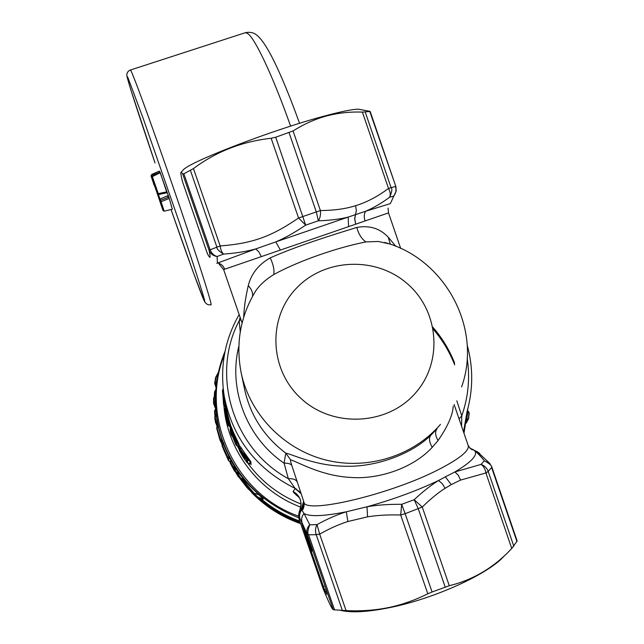 <?xml version="1.0" encoding="UTF-8"?>
<svg xmlns="http://www.w3.org/2000/svg" width="644" height="644" viewBox="0 0 644 644"><rect width="100%" height="100%" fill="white"/><g stroke="black" fill="none" stroke-linecap="round" stroke-linejoin="round"><path stroke-width="0.97" d="M182.542 181.825L207.118 252.955M388.074 208.117L388.525 212.906L224.676 269.216C223.371 265.827 220.956 263.71 217.439 262.873L217.076 256.505C213.776 255.515 211.457 253.261 210.121 249.751L183.862 173.751L182.687 173.969L181.294 172.149C180.425 171.739 180.827 174.918 182.494 181.672M183.862 173.751L193.466 168.583L220.176 245.952L216.907 247.143L190.431 170.475M280.18 249.743L275.785 241.894C285.051 237.95 295.016 232.355 305.675 225.126L275.713 137.22L271.148 138.267C242.015 141.519 216.118 151.622 193.466 168.583M275.713 137.22L293.06 130.949L320.406 210.556L316.301 211.924L289.092 132.745M207.964 254.75L207.118 252.939C210.298 259.588 210.934 258.679 209.034 250.234L209.034 250.234C210.467 253.792 213.148 255.885 217.076 256.505L223.605 254.074C221.826 252.633 220.683 249.92 220.176 245.952C251.909 243.464 270.746 237.008 298.566 218.01L305.675 225.126L318.353 220.787L316.301 211.924L298.566 218.01L271.148 138.267M364.995 220.683C363.86 217.084 364.053 213.953 365.575 211.28L348.179 217.092C339.718 219.226 329.776 220.457 318.353 220.787C320.149 218.066 320.833 214.653 320.406 210.556C334.204 210.435 345.925 208.817 355.577 205.686C366.339 202.49 377.32 196.75 388.517 188.467L362.379 112.096L370.163 111.436L365.808 110.567M182.687 173.969L209.034 250.234L216.907 247.143C216.601 248.834 218.831 251.144 223.605 254.074C235.479 253.269 246.177 251.563 255.692 248.938L216.795 263.364M348.549 226.261L348.171 217.092L275.785 241.894L255.692 248.938L258.816 251.812L261.158 256.344M224.676 269.216L223.645 269.635L219.129 264.145M365.204 112.016L391.093 187.662L395.44 186.47C396.519 190.004 395.955 193.2 393.734 196.05L389.572 197.273C390.747 194.858 390.393 191.92 388.517 188.467L391.093 187.662C392.47 188.756 391.963 191.96 389.572 197.273C381.369 203.303 373.367 207.972 365.575 211.28L390.256 203.641M293.06 130.949C303.437 124.413 314.006 119.583 324.785 116.451C336.788 113.086 349.322 111.637 362.379 112.096M390.377 203.52L396.237 190.89L395.819 186.406L370.163 111.436M242.047 453.489L242.667 454.398M241.524 452.748L241.065 452.265L241.202 453.497L244.817 457.787L243.665 455.88M241.202 453.497L242.925 456.475L243.408 455.96L244.487 457.143M242.925 456.475L243.883 457.892L244.567 457.618M231.808 434.7L231.888 436.093L230.697 433.098L230.206 429.894L231.518 433.195L232.468 433.992L232.041 432.768L232.685 432.816L234.472 434.941L233.973 435.899L233.289 434.056L232.468 433.992L234.336 440.882L231.518 433.195L232.041 432.768L230.27 428.477L230.713 427.632L232.685 432.816L233.386 432.245L237.483 440.987L235.519 441.832L235.921 444.859L231.574 434.04M233.981 437.526L233.973 435.899L234.472 436.431M234.086 439.707L234.336 440.882L234.054 438.87L236.461 442.678L236.855 445.688L235.921 444.859L231.719 434.459M361.469 109.762L358.402 109.19C352.662 109.206 341.199 111.533 324.013 116.162C274.247 129.388 193.659 160.203 183.741 169.372L181.592 171.819M252.867 295.717L255.773 290.798C260.023 284.688 266.028 279.271 273.781 274.545C299.637 260.305 339.267 247.022 365.969 241.927L378.318 241.468L388.879 243.794M311.929 550.588L310.311 545.879L311.551 550.161M309.088 542.554L308.911 545.017L309.321 545.822L310.158 545.46M324.021 586.241L323.216 586.032L309.321 545.822L309.474 543.6M479.732 453.489L477.293 451.742L474.934 450.977C477.429 452.845 480.569 456.105 484.344 460.766L490.124 463.857M468.236 445.664C470.901 449.198 472.438 450.446 472.849 449.415L474.934 450.977C477.751 455.316 471.078 462.303 454.922 471.931L458.319 475.288L460.581 480.078L485.906 472.962C485.238 468.993 483.604 466.143 481.028 464.413L484.344 460.766C489.665 463.632 492.088 465.886 491.614 467.52L491.783 466.86L489.512 463.157L477.293 451.742L470.023 448.329L473.187 449.544M460.581 480.078L451.227 484.618L445.35 476.842L454.922 471.931L481.028 464.413C484.497 465.612 486.896 467.938 488.208 471.408L485.906 472.962L511.755 548.471C494.198 567.38 473.372 579.801 449.279 585.718L422.255 507.053L414.189 499.712C422.875 491.573 430.997 485.174 438.556 480.513C416.66 490.857 392.808 499.607 367.008 506.78L367.571 516.834L347.865 521.527C338.945 524.345 329.543 528.539 319.674 534.126L346.078 610.601C361.485 611.365 376.233 610.23 390.32 607.212C402.967 604.41 415.461 599.942 427.793 593.8L400.697 514.999C388.082 514.645 377.046 515.256 367.571 516.834M449.279 585.718L432.076 592.005L405.148 513.679L422.255 507.053C430.377 499.06 437.984 492.813 445.076 488.321L442.315 483.733L438.556 480.513L445.35 476.842M445.189 587.07L418.31 508.832L414.189 499.712L401.663 504.316L400.697 514.999L405.148 513.679L401.663 504.316C388.533 504.196 376.982 505.017 367.008 506.78L346.303 511.787C336.941 514.717 327.176 519 317.009 524.619L319.674 534.126L316.204 534.681C315.077 531.091 315.351 527.734 317.009 524.619L309.748 524.82L304.008 513.493C301.706 516.335 301.07 519.466 302.108 522.888L307.18 534.335C306.182 530.849 307.035 527.678 309.748 524.82C307.671 530.471 307.285 533.804 308.597 534.802L307.18 534.335L333.23 609.731L332.183 608.5C330.509 605.891 327.538 599.411 323.256 589.059L323.167 588.817M454.117 404.456L468.14 445.382C469.734 450.414 460.243 458.295 439.667 469.017C390.634 494.721 303.107 514.983 303.807 501.74L291.796 465.459C290.677 461.998 290.283 460.13 290.637 459.848L285.767 453.126C291.676 454.052 315.592 466.087 345.45 466.232C375.879 467.23 411.806 454.084 430.876 435.191L437.034 428.783C434.853 431.762 435.199 435.674 438.065 440.528C447.725 426.537 452.78 415.066 453.223 406.09M291.796 465.459C290.605 463.801 288.029 463.044 284.068 463.189L285.767 453.126C264.249 436.801 250.58 415.766 244.744 390.006L241.275 373.351C249.985 414.084 283.271 448.973 325.043 459.816C366.806 470.627 413.102 456.226 440.472 424.372M290.637 459.848C296.473 461.225 320.551 475.755 349.756 477.373C379.566 479.965 414.108 467.278 432.221 447.322L438.073 440.528M225.762 416.37L228.113 425.177C227.63 425.434 223.758 407.724 225.175 413.649L226.205 417.698M225.746 416.314L227.847 423.414L228.805 424.412M224.676 409.061L225.529 407.427L224.684 409.029L225.07 409.842L225.497 409.021L228.91 422.545L229.634 422.029L230.665 425.41L229.28 423.994L228.91 422.545L227.726 422.754L228.87 424.436L229.377 424.646L229.28 423.994L228.266 422.375L225.07 409.842L224.531 410.164L227.823 423.333L228.821 424.436M241.065 452.265L241.54 452.764M244.615 458.206L244.937 459.156L243.883 457.892M234.247 436.97L233.788 436.527M234.352 436.761L233.877 436.27M252.512 296.361C253.052 292.762 251.635 289.196 248.254 285.654C251.232 273.781 258.55 264.523 270.198 257.874C297.576 245.742 331.555 235.245 356.8 227.437C369.559 225.126 380.057 228.403 388.284 237.282L395.891 246.386M243.722 317.114C243.996 308.13 245.501 297.649 248.254 285.654M390.344 244.293L388.284 237.282M303.96 502.143L304.209 503.906C303.952 507.577 303.211 509.678 301.988 510.201L303.952 503.375L301.473 510.209C299.565 512.97 299.114 515.941 300.12 519.136L298.888 518.541L298.389 516.263L299.42 510.998L300.466 510.016L301.988 510.201L304.008 513.493C309.796 516.834 323.892 516.263 346.303 511.787L347.865 521.527M511.755 548.471L517.148 540.992L491.799 466.908M432.076 592.005L427.793 593.8M240.123 317.339L239.19 320.809L240.945 319.73M297.005 481.704C295.805 479.506 292.915 478.508 288.351 478.693C232.267 448.353 210.644 374.019 239.19 320.809L240.252 331.893M300.676 492.684L295.145 488.434L288.351 478.693L284.068 463.189C246.266 437.453 228.073 388.694 238.844 346.222M229.506 426.409L228.467 424.235M222.454 390.586L223.718 405.261L224.756 406.63L223.476 403.78L222.695 389.531L223.975 401.365L225.15 402.065M246.974 462.569L249.961 464.002L249.808 461.007L246.765 459.808L246.966 462.553L242.965 456.894L239.496 450.711L239.351 449.456L246.765 459.808L247.224 459.269L247.803 463.157L242.965 456.894M242.965 456.902L239.278 450.084L239.351 447.636L240.582 449.23L240.848 447.339L244.382 452.66L243.73 453.368L248.182 459.526L248.785 458.794L250.894 461.764L247.224 459.269L240.582 449.23L243.174 453.537L242.683 454.06M236.686 445.616L239.359 447.314L238.151 446.268L237.757 443.048L236.461 442.678L234.062 437.324L234.336 436.801L237.757 443.048L238.988 444.11L237.483 440.987M234.569 435.738L234.295 435.183M456.813 400.818L461.756 415.847L461.603 426.296M459.075 418.938L461.756 415.847C468.349 397.002 470.16 377.787 467.174 358.201M346.078 610.601L333.23 609.731M504.389 555.748C489.617 573.313 435.618 598.244 390.828 607.381C368.529 611.953 351.866 612.967 340.845 610.432M303.952 503.375L303.92 502.095M301.126 510.145L303.622 501.217M296.514 489.126L295.145 488.434C256.046 468.792 232.42 438.065 224.249 396.269C219.725 367.04 224.692 339.807 239.166 314.57M301.014 493.658L295.274 488.595L293.06 491.485C298.204 494.246 300.877 498.577 301.062 504.485L300.466 510.016L298.389 516.263L298.856 518.444M299.041 512.688L299.766 511.086M230.81 427.407L229.65 426.449L229.296 425.016L228.113 425.177L229.159 426.296M229.691 424.807L229.151 424.565M230.665 425.41L230.761 426.054L229.377 424.646L230.544 425.604M225.754 406.018L225.497 409.021L226.229 408.586L229.634 422.029M222.719 389.499L223.21 388.726M225.625 407.201L224.74 406.533L223.975 401.365L223.645 392.317M239.6 446.711L239.318 447.693M230.254 428.526L230.206 429.894L231.792 428.244L233.386 432.245M234.046 437.373L234.054 438.87L235.583 437.155M234.368 436.753L234.561 435.714M234.118 439.924L234.472 434.941M469.927 448.24L470.45 448.393M299.798 510.225L301.062 504.494C300.756 501.016 300.241 498.834 299.508 497.949L293.06 491.485M300.007 510.096L301.134 504.928M298.518 496.347L296.787 495.51L293.221 492M298.921 496.943L296.787 495.51M229.65 426.457L230.785 427.471M230.866 427.23L230.238 425.233M230.761 426.054L230.56 425.652M224.249 396.269L226.229 408.586M244.382 452.66L248.785 458.794M240.848 447.339L239.31 445.463L239.6 446.445M239.552 447.081L239.31 445.463M230.745 427.584L230.818 425.861L231.792 428.244M237.016 474.008L233.402 468.631L237.016 474.008M235.849 472.318L235.285 471.851M236.477 473.243L236.734 473.952M217.962 424.13L217.334 423.583L217.946 424.911M229.634 461.394L230.077 462.271M239.254 477.574L245.871 486.156M251.643 492.539C265.489 506.715 281.822 517.092 300.651 523.661M214.718 382.93L215.692 377.303L218.388 372.329M250.902 491.364C252.69 492.926 252.577 492.579 250.564 490.326L245.332 484.28L253.672 493.103C257.471 497.047 257.656 497.643 254.235 494.898L246.177 486.679L250.902 491.364L250.588 490.358M254.235 494.898L256.61 496.653C257.89 497.482 257.085 496.371 254.195 493.32L245.461 483.177L245.984 481.414L244.068 479.039L245.251 480.802L241.653 479.434L241.291 478.403L243.818 479.378L239.19 473.388L238.151 472.567L237.861 474.926L236.598 473.251L237.024 472.776L237.894 473.123L237.861 474.926M232.983 467.713L233.812 468.349L233.539 467.834L235.873 468.333L236.71 469.251L236.42 469.573L237.837 471.658L238.127 471.336L238.151 472.567L237.837 471.658L237.024 472.776L233.812 468.349L236.163 468.848L236.42 469.573L234.625 469.186L234.183 469.661L230.294 463.157L238.24 476.689L240.896 478.894L237.958 475.006L238.208 471.416L230.528 459.164M234.183 469.661L236.598 473.251M228.644 460.766L229.336 461.265L227.662 456.966L227.203 457.393L222.132 446.002L222.164 444.714M223.21 448.699L228.459 460.476L227.203 457.393L230.085 458.802L230.777 460.066L230.6 459.228M222.317 444.392L220.522 439.788L220.023 440.15L216.69 428.228L219.813 439.53M217.471 425.845L216.497 423.358L217.978 424.235M215.78 408.328L214.516 411.299L214.991 416.298L214.516 411.307L215.78 408.36M215.507 422.335L214.726 417.489L216.255 413.867L217.261 422.182L215.45 422.11L216.497 423.358L215.225 417.215L216.473 415.203M213.575 403.2L213.542 398.459L215.523 394.724M214.806 395.899L215.04 391.906L214.549 392.051L214.267 396.817L214.758 391.399M454.688 364.882C449.544 351.769 442.404 339.895 433.275 329.245M218.219 373.109L215.853 384.718L214.71 382.939L216.159 385.933M216.497 383.075L215.104 382.826L215.901 377.682L218.099 373.689M222.228 444.489L220.103 440.359M223.114 442.307L223.371 444.119L229.369 457.498L227.662 456.966L222.18 444.658L223.066 442.903M223.033 442.219L222.389 441.575L223.017 443.008L222.389 441.567L220.023 440.15M223.066 442.323L223.025 443L222.389 441.575M230.6 459.236L230.19 458.963M230.166 461.941L230.222 463.012L234.553 471.191M241.597 479.418L238.369 474.523L239.463 473.066L238.208 471.416M241.428 479.265L240.904 478.854M244.986 483.668L245.098 482.38L244.986 483.668L245.332 484.28L245.461 483.177L244.994 480.706L245.267 482.082M250.468 490.221L251.78 491.726M248.495 488.055L246.813 487.114M247.441 486.904L246.918 486.333M245.292 480.818L245.718 482.026L245.718 481.132L245.911 482.195L258.84 494.761L253.672 493.103M245.718 482.026L245.098 482.38M236.42 468.727L234.899 467.101L233.152 466.723L232.701 467.19L233.539 467.834L233.152 466.723L230.198 461.684M230.294 463.157L231.325 461.144L229.369 457.498L229.675 457.208L230.737 459.244L230.745 460.21L230.544 459.172M216.803 427.157L216.69 428.22L217.189 427.914L218.066 426.199L221.963 440.214L220.522 439.788L216.819 427.109L218.05 424.589M217.905 423.873L217.414 423.551M215.418 415.477L214.999 411.073L215.861 409.399M215.716 407.491L214.106 403.007L214.074 398.274L215.265 396.253L215.096 404.81L215.684 406.919M215.507 403.168L213.567 403.216L215.587 405.116M215.732 390.739L215.04 391.906L214.766 391.359L215.812 389.636M245.984 481.414L258.84 494.761C262.857 498.456 263.927 499.76 262.052 498.681L257.238 496.886M235.197 466.787L234.899 467.101L231.325 461.144L231.639 460.838M223.701 443.877L222.132 446.002M222.993 441.977L222.293 439.989M217.994 424.799L218.364 426.054M217.889 423.784L217.551 422.053M215.515 394.989L215.482 396.205M466.449 421.884L468.357 418.069L468.462 418.882L466.232 423.116M468.357 411.46L467.858 411.154L467.689 412.12L469.202 413.07L468.647 418.246M216.183 385.708L215.853 384.718L216.263 384.983M259.154 494.874C263.154 498.617 264.225 499.945 262.358 498.859M244.068 479.039L239.463 473.066M224.345 445.527L229.675 457.208M468.687 411.749L469.194 413.029L468.462 411.524L468.88 412.86L468.51 418.777L469.194 413.094M466.53 421.579L467.633 412.756M159.68 171.393L168.994 197.507L172.334 209.244M159.768 171.497L159.205 171.135L151.525 174.54L152.234 176.553M159.913 171.819L159.495 172.978M159.229 171.167L153.9 173.494M154.053 185.037L150.994 175.756L159.318 172.479M152.733 180.61L151.131 176.263M157.329 193.667L156.645 191.791M157.12 193.111L160.541 203.214M164.164 211.16L172.302 209.26L168.994 197.507M161.354 205.774L159.519 200.179M168.929 198.553L161.056 201.709L164.059 210.749L163.721 211.16M168.334 195.567L167.52 195.848L168.14 197.362L168.897 197.241M160.098 198.996L160.589 200.348L168.14 197.362M167.311 192.572L166.667 191.896L158.287 193.627L158.577 194.536L167.351 192.669M166.667 191.896L160.292 172.761M159.929 172.874L152.33 176.633L158.287 193.627L157.41 193.876L153.417 182.59M158.545 194.504L157.41 193.876L151.751 177.744L152.274 176.657M369.801 111.541L395.819 186.406M295.459 289.237C323.248 258.622 374.607 255.781 406.42 282.949C438.628 309.651 443.644 361.034 415.67 392.808C388.187 425 334.268 428.26 302.189 399.513C269.675 371.242 267.212 319.44 295.459 289.237M355.496 214.83L354.715 219L355.585 223.854L354.715 218.34L356.374 210.604L355.577 205.686M516.971 541.604L491.614 467.52L488.208 471.408L513.815 546.209M432.221 447.322C429.146 441.985 428.695 437.944 430.876 435.191M451.227 484.618L445.076 488.321M227.131 421.24L227.163 422.005M244.817 457.787L244.937 459.156M231.888 436.109L230.697 433.114M273.781 274.545C274.497 269.917 273.306 264.362 270.198 257.874M365.969 241.927C361.662 239.037 358.611 234.207 356.8 227.437M325.099 589.365L325.156 591.24L323.216 586.032M325.156 591.24L326.508 593.551M325.727 591.184L326.677 594.364M312.018 551.103L311.857 550.354M302.108 523.612L310.311 545.879M308.911 545.017L301.658 522.936M306.641 538.73L308.154 540.01M334.55 609.94L308.597 534.802L316.204 534.681L342.383 610.48M300.12 519.136L302.108 522.888M230.93 426.344L230.109 429.564L230.608 432.776M236.718 445.64L235.921 444.859M323.199 588.906L298.888 518.541L323.256 589.059M225.778 406.428L223.476 403.78M239.133 448.82L239.351 449.456M239.278 450.084L239.496 450.711M250.894 461.764L251.031 464.743M230.818 425.861L230.946 426.706M238.988 444.11L239.359 447.314M301.054 504.035C279.279 495.429 261.512 481.801 247.755 463.149M239.214 449.552L237.346 445.922M230.737 429.468L229.86 426.553M215.587 422.528L217.149 426.425M214.677 410.478L214.516 411.283M229.715 461.426L230.085 462.159M239.705 477.945L245.694 485.64M254.976 495.51C268.121 507.971 283.296 517.204 300.498 523.218M223.919 405.809C227.195 449.834 258.027 491.283 300.788 507.134M215.684 377.344L215.539 377.762M215.676 408.521L215.152 407.757L215.676 408.529M228.467 460.484L229.32 461.257M238.803 477.18L238.24 476.689M245.05 483.829L245.461 484.658M245.67 484.924L246.048 486.309M245.775 485.874L248.423 489.223M214.871 416.563L215.45 422.11M213.752 397.702L213.55 398.451M222.18 440.601L222.486 441.607M241.79 479.49L244.953 483.523M256.344 495.679C269.079 507.496 283.674 516.319 300.136 522.163M298.373 516.11C233.539 493.167 199.576 415.187 224.386 354.755M467.069 411.484L463.535 431.947M223.42 442.42L225.352 447.983M243.158 480.005L245.074 482.436M260.104 497.957C271.865 508.1 285.083 515.82 299.766 521.101M225.038 351.374C213.679 379.26 212.464 407.902 221.391 437.284C234.545 475.594 260.297 502.417 298.647 517.768M454.543 362.862C449.327 349.748 442.114 337.883 432.897 327.257M290.605 126.135C273.386 77.352 255.644 39.558 248.085 33.794L245.638 32.602L244.688 32.908M130.386 70.027C128.341 70.824 127.158 72.313 126.836 74.503C126.836 75.823 126.377 75.131 130.893 89.983L155.043 162.98C136.979 109.907 123.398 67.596 128.116 78.133L143.073 118.11L179.314 222.325C197.523 276.067 207.481 307.848 204.18 300.796C200.976 294.05 186.832 254.935 171.054 209.55L193.965 274.191L204.486 301.424C206.394 304.379 208.511 305.441 210.846 304.612C213.108 308.065 202.836 274.795 185.053 222.059C160.485 149.022 131.368 68.385 130.386 70.027L245.638 32.602C252.971 31.395 255.869 34.647 256.513 34.945C263.034 39.767 270.802 53.935 277.033 67.419C284.221 82.907 291.724 101.543 299.532 123.326M151.517 174.54L153.819 173.526M151.115 176.223L152.821 180.875M158.408 194.552L159.962 199.02M156.637 191.767L160.702 203.713M162.98 210.508L159.527 200.195L160.074 199.004L167.52 195.848M161.056 201.709L160.034 201.548L160.589 200.348L161.056 201.709M151.759 177.752L153.409 182.566L151.751 177.744L152.25 176.545L159.953 172.761M182.526 181.777L207.376 253.607M358.402 109.19L370.002 111.34M183.741 169.372L181.294 172.149M241.275 373.351C235.454 343.759 240.293 316.236 255.773 290.798L252.987 295.499M461.619 386.891C482.823 327.498 444.199 258.083 384.404 242.402L388.469 243.657M227.831 423.358L225.666 416M244.631 458.375L244.527 457.216M325.711 591.152L326.605 593.865M302.366 524.297L310.319 545.911M302.35 524.264L301.674 522.469M303.863 501.918L304.209 503.858M224.901 412.112L226.052 417.996M226.447 419.622L228.387 425.716M242.08 323.006L223.645 269.635M400.705 248.471L388.533 212.923M304.226 504.228L303.799 507.037L304.209 503.906M228.853 424.444L229.409 424.67M247.771 463.149L250.001 464.026M236.807 445.68L238.208 446.308M224.756 406.622L225.601 407.258M225.77 406.171L225.344 403.345M467.19 345.112C473.235 367.064 473.219 389.105 467.15 411.218M216.006 387.398L214.798 383.752M218.405 372.272L215.531 377.778L214.758 383.639M221.633 443.982L222.252 444.505M245.308 484.449L245.871 485.165M247.634 487.122L248.037 487.556M249.349 488.989L250.476 490.229M245.662 484.924L245.702 485.681M230.745 460.21L230.222 463.012M223.017 443.008L222.1 445.922M218.058 424.605L216.69 428.228M216.295 413.762L214.726 417.481M215.152 407.757L213.703 403.828M215.531 394.683L213.542 398.459L213.647 403.675M215.821 389.596L214.549 392.051M432.945 327.522C442.162 338.164 449.367 350.046 454.567 363.176M463.986 433.259L467.971 408.143M159.72 171.409L159.221 171.159M161.258 205.42L159.519 200.187L160.074 198.964L168.326 195.535M157.434 193.941L158.569 194.536L166.885 192.773"/></g></svg>

